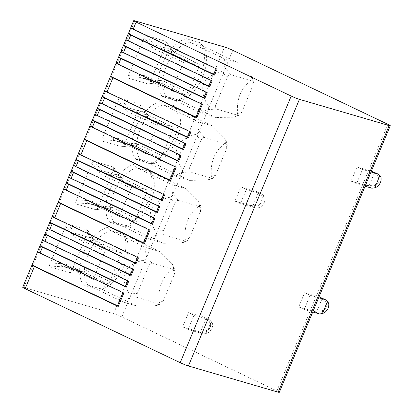 <?xml version="1.0" encoding="UTF-8"?>
<svg xmlns="http://www.w3.org/2000/svg" width="413" height="413" viewBox="0 0 413 413"><rect width="100%" height="100%" fill="white"/><g stroke="black" fill="none" stroke-linecap="round" stroke-linejoin="round"><path stroke-width="0.31" stroke-dasharray="2.06 1.55" d="M22.73 287.267A6.376 0.48 -157.4 0 1 23.846 287.443L113.59 313.653A6.376 0.48 -157.4 0 1 121.809 316.936L276.855 390.91A6.376 0.48 -157.4 0 1 279.291 392.35M37.655 251.594L123.069 292.347L123.823 293.07M52.317 216.381L137.725 257.134L137.596 257.438M137.725 257.134L138.479 257.857M63.834 188.715L149.243 229.463L149.114 229.767M149.243 229.463L149.996 230.191M68.718 176.976L154.126 217.728L154.003 218.033M154.126 217.728L154.88 218.451M73.607 165.241L159.015 205.989L158.886 206.293M159.015 205.989L159.769 206.712M78.491 153.502L163.899 194.249L163.775 194.554M163.899 194.249L164.653 194.977M90.008 125.831L175.417 166.584L175.293 166.888M175.417 166.584L176.17 167.306M94.892 114.096L180.305 154.844L180.176 155.149M180.305 154.844L181.059 155.572M99.781 102.357L185.189 143.105L185.06 143.409M185.189 143.105L185.943 143.832M104.665 90.617L190.073 131.37L189.949 131.675M190.073 131.37L190.827 132.093M116.182 62.952L201.59 103.699L201.467 104.004M201.59 103.699L202.344 104.427M121.071 51.212L206.479 91.965L206.35 92.269M206.479 91.965L207.233 92.688M125.955 39.478L211.363 80.225L211.239 80.53M211.363 80.225L212.117 80.948M130.838 27.738L216.252 68.486L216.123 68.79M216.252 68.486L217.006 69.214M234.971 201.095L240.423 203.692L246.36 189.443L240.908 186.841L234.971 201.095L250.257 205.555L255.709 208.157L240.423 203.692M298.759 306.895L304.211 309.497L310.142 295.243L304.691 292.641L298.759 306.895L314.045 311.361L319.497 313.957M182.623 326.853L188.075 329.455L194.007 315.202L188.555 312.605L182.623 326.853L197.91 331.319L203.361 333.921L188.075 329.455M351.107 181.131L356.558 183.733L362.49 169.48L357.038 166.878L351.107 181.131L366.393 185.597L371.845 188.199M365.092 186.222L356.558 183.733M366.393 185.597L373.688 185.231C379.175 183.501 380.487 180.352 377.627 175.773L381.008 177.383M371.024 171.973L362.49 169.48M357.038 166.878L371.401 171.07M369.325 185.194L374.323 173.186L372.325 171.343M374.323 173.186L377.627 175.773M258.646 207.754L263.644 195.747L264.872 197.347C265.476 200.847 264.165 204.001 260.933 206.805L258.646 207.754L255.709 208.157M250.257 205.555L257.557 205.189C263.04 203.464 264.351 200.31 261.491 195.731L264.872 197.347M263.644 195.747L261.646 193.904L246.36 189.443M240.908 186.841L256.194 191.302L261.646 193.904M253.19 205.153L258.192 193.15L256.194 191.302M258.192 193.15L261.491 195.731M312.739 311.985L304.211 309.497M314.045 311.361L321.34 310.994C326.822 309.265 328.134 306.116 325.279 301.536L328.655 303.147M318.676 297.732L310.142 295.243M304.691 292.641L319.048 296.833M316.977 310.958L321.975 298.95L319.977 297.107M321.975 298.95L325.279 301.536M206.293 333.518L211.291 321.51L212.525 323.111C213.129 326.611 211.817 329.765 208.586 332.568L206.293 333.518L203.361 333.921M197.91 331.319L205.204 330.952C210.687 329.228 212.003 326.074 209.143 321.495L212.525 323.111M211.291 321.51L209.293 319.667L194.007 315.202M188.555 312.605L203.841 317.065L209.293 319.667M200.842 330.916L205.839 318.908L203.841 317.065M205.839 318.908L209.143 321.495M124.323 144.369L139.78 107.235L139.93 104.329L120.369 98.413C119.445 98.289 118.645 98.991 117.963 100.524L102.254 138.267C101.65 139.821 101.753 140.787 102.569 141.174L121.675 146.749L132.17 145.66A2.731 1.456 -96.3 0 1 131.85 145.634L121.675 146.749C122.687 146.842 123.57 146.052 124.323 144.369L133.353 143.378A11.838 9.778 106.3 0 1 137.792 144.116L162.082 155.706A2.731 1.528 -64.5 0 1 159.557 157.792L146.889 154.085L118.268 141.236A2.731 0.934 114.2 0 0 118.34 141.256L114.21 140.482A2.731 0.929 -93.4 0 1 113.291 137.612L102.254 138.267M91.789 163.403L98.893 172.2L103.09 175.448L131.174 188.054L120.359 214.048L92.269 201.441L87.117 200.491L76.08 201.146L91.789 163.403C92.471 161.87 93.271 161.168 94.195 161.292L113.751 167.213L113.606 170.115L98.149 207.254C97.396 208.932 96.513 209.727 95.501 209.634L95.847 209.665M76.08 201.146C75.476 202.7 75.579 203.671 76.395 204.053L95.501 209.634L105.676 208.513L88.036 203.361A2.731 0.929 -93.4 0 1 87.117 200.491M71.976 270.133L81.005 269.142A2.731 1.456 -96.3 0 1 79.823 271.424A2.731 1.456 -96.3 0 1 79.502 271.398L69.322 272.513C70.339 272.606 71.222 271.811 71.976 270.133L87.432 232.999L87.577 230.093L68.021 224.176C67.097 224.052 66.297 224.755 65.615 226.288L49.906 264.031C49.302 265.585 49.405 266.55 50.221 266.932L69.673 272.544M186.335 38.688A33.241 18.585 115.5 0 0 162.175 64.077A33.241 18.585 115.5 0 0 162.252 96.544L176.227 100.617A33.241 18.585 115.5 0 0 200.191 75.708A33.241 18.585 115.5 0 0 200.697 43.246A33.241 18.585 115.5 0 0 200.31 42.766L186.335 38.688L189.216 42.038L224.801 59.018C223.898 61.139 223.991 64.139 225.08 68.016C225.369 69.673 224.29 70.835 221.848 71.506C202.427 76.55 197.734 87.819 207.775 105.315C209.019 107.525 209.014 108.955 207.765 109.61C204.533 110.885 202.649 112.186 202.112 113.513L215.751 117.498L233.629 117.168L235.658 116.734L237.599 114.029C236.241 99.068 240.934 87.799 251.677 80.215L252.333 77.959L250.944 75.569L238.435 62.998L224.801 59.018M160.161 101.572A33.241 18.585 115.5 0 0 135.996 126.956A33.241 18.585 115.5 0 0 136.078 159.423L150.048 163.502A33.241 18.585 115.5 0 0 174.012 138.592A33.241 18.585 115.5 0 0 174.523 106.126A33.241 18.585 115.5 0 0 174.131 105.651L160.161 101.572L163.037 104.923L198.622 121.902C197.724 124.024 197.817 127.023 198.906 130.895C199.195 132.552 198.116 133.714 195.674 134.385C176.253 139.434 171.56 150.704 181.596 168.199C182.845 170.404 182.84 171.839 181.591 172.495C178.359 173.765 176.475 175.066 175.938 176.397L189.572 180.378L207.455 180.047L209.484 179.619L211.425 176.909C210.067 161.948 214.76 150.678 225.498 143.099L226.159 140.843L224.77 138.453L212.261 125.882L198.622 121.902M133.988 164.451A33.241 18.585 115.5 0 0 109.822 189.835A33.241 18.585 115.5 0 0 109.904 222.302L123.874 226.381A33.241 18.585 115.5 0 0 147.839 201.472A33.241 18.585 115.5 0 0 148.35 169.01A33.241 18.585 115.5 0 0 147.957 168.53L133.988 164.451L136.863 167.802L172.448 184.781C171.55 186.903 171.643 189.903 172.732 193.78C173.021 195.432 171.942 196.598 169.5 197.269C150.074 202.313 145.386 213.583 155.422 231.079C156.666 233.288 156.666 234.718 155.417 235.374C152.185 236.649 150.301 237.95 149.764 239.277L163.398 243.262L181.281 242.927L183.31 242.498L185.251 239.793C183.893 224.832 188.586 213.562 199.324 205.979L199.98 203.723L198.596 201.332L186.082 188.762L172.448 184.781M107.814 227.336A33.241 18.585 115.5 0 0 83.648 252.72A33.241 18.585 115.5 0 0 83.731 285.187L97.7 289.265A33.241 18.585 115.5 0 0 121.665 264.351A33.241 18.585 115.5 0 0 122.176 231.889A33.241 18.585 115.5 0 0 121.783 231.409L107.814 227.336L110.689 230.686L146.274 247.661C145.376 249.788 145.469 252.787 146.553 256.659C146.842 258.316 145.768 259.478 143.321 260.149C123.9 265.198 119.207 276.467 129.248 293.963C130.493 296.167 130.493 297.603 129.238 298.258C126.011 299.528 124.127 300.829 123.59 302.161L137.224 306.141L155.107 305.811L157.131 305.383L159.077 302.672C157.72 287.711 162.407 276.442 173.15 268.863L173.806 266.602L172.422 264.212L159.908 251.646L146.274 247.661M128.748 78.289L147.849 83.87L158.349 82.781A2.731 1.456 -96.3 0 1 158.024 82.75L147.849 83.87C148.861 83.963 149.749 83.168 150.497 81.49L165.959 44.356L166.103 41.45L146.543 35.528C145.624 35.404 144.818 36.112 144.142 37.64L128.428 75.383C127.823 76.937 127.932 77.907 128.748 78.289L140.384 77.598A2.731 0.929 -93.4 0 1 139.465 74.727L128.428 75.383M144.142 37.64L151.241 46.437A2.731 0.754 -38.9 0 1 154.034 44.805L157.425 47.356A2.731 0.934 114.2 0 0 155.438 49.689L183.527 62.291C184.26 60.742 185.117 60.055 186.098 60.221L198.643 63.886A2.731 1.528 -64.5 0 1 198.772 63.938A2.731 1.528 -64.5 0 1 199.076 66.834L188.256 92.827A2.731 1.528 -64.5 0 1 185.731 94.907L173.186 91.242L144.514 78.377L140.384 77.598L158.024 82.75A9.107 7.522 106.3 0 1 160.507 82.961A9.107 7.522 106.3 0 1 161.442 83.318L144.514 78.377A2.731 0.934 114.2 0 1 144.442 78.351A2.731 0.934 114.2 0 1 144.622 75.677L139.465 74.727M183.527 62.291L172.706 88.284C172.133 89.879 172.288 90.865 173.186 91.242L143.363 77.954L160.507 82.961L158.349 82.781A2.731 1.456 -96.3 0 0 159.526 80.499A11.838 9.778 106.3 0 1 163.971 81.237L188.256 92.827M151.241 46.437L155.438 49.689M117.963 100.524L125.067 109.316L129.264 112.568L157.353 125.175C158.081 123.626 158.938 122.935 159.924 123.105L172.469 126.77A2.731 1.528 -64.5 0 1 172.598 126.817A2.731 1.528 -64.5 0 1 172.902 129.713L162.082 155.706M157.353 125.175L146.532 151.163L118.448 138.561L113.291 137.612M102.569 141.174L114.21 140.482L131.85 145.634A9.107 7.522 106.3 0 1 134.328 145.846A9.107 7.522 106.3 0 1 135.268 146.202L118.34 141.256L147.007 154.126C146.114 153.744 145.954 152.758 146.532 151.163M125.067 109.316A2.731 0.754 -38.9 0 1 127.86 107.69L131.251 110.235A2.731 0.934 114.2 0 0 129.264 112.568M118.448 138.561A2.731 0.934 114.2 0 0 118.268 141.236L134.328 145.846L132.17 145.66A2.731 1.456 -96.3 0 0 133.353 143.378M131.174 188.054C131.907 186.506 132.764 185.819 133.75 185.984L146.295 189.65A2.731 1.528 -64.5 0 1 146.424 189.701A2.731 1.528 -64.5 0 1 146.729 192.597L135.908 218.591A2.731 1.528 -64.5 0 1 133.384 220.671L120.715 216.964L92.094 204.115A2.731 0.934 114.2 0 0 92.166 204.141L88.036 203.361L76.395 204.053M133.384 220.671L109.094 209.081A2.731 1.528 115.5 0 0 111.618 207.001A11.838 9.778 106.3 0 0 107.179 206.263A2.731 1.456 -96.3 0 1 105.996 208.544A2.731 1.456 -96.3 0 1 105.676 208.513A9.107 7.522 106.3 0 1 108.154 208.725A9.107 7.522 106.3 0 1 109.094 209.081L92.166 204.141L120.833 217.006C119.94 216.629 119.78 215.638 120.359 214.048M98.893 172.2A2.731 0.754 -38.9 0 1 101.686 170.569L105.078 173.119A2.731 0.934 114.2 0 0 103.09 175.448M92.269 201.441A2.731 0.934 114.2 0 0 92.094 204.115L108.154 208.725L105.996 208.544L95.847 209.659M65.615 226.288L72.719 235.08L76.916 238.332L105 250.939L94.185 276.927L66.095 264.32L60.938 263.375L49.906 264.031M72.719 235.08A2.731 0.754 -38.9 0 1 75.507 233.453L78.904 235.999A2.731 0.934 114.2 0 0 76.916 238.332M105 250.939C105.733 249.39 106.59 248.698 107.571 248.869L121.598 252.963L109.734 281.47A2.731 1.528 -64.5 0 1 107.204 283.55L94.541 279.849M66.095 264.32A2.731 0.934 114.2 0 0 65.92 266.999A2.731 0.934 114.2 0 0 65.987 267.02L94.66 279.89C93.766 279.508 93.606 278.522 94.185 276.927M50.221 266.932L61.857 266.24L79.502 271.398A9.107 7.522 106.3 0 1 81.981 271.604A9.107 7.522 106.3 0 1 82.915 271.966L64.836 266.602L61.857 266.24A2.731 0.929 -93.4 0 1 60.938 263.375M87.122 229.752L93.152 238.606A2.731 1.275 -34.3 0 1 93.56 238.879L95.831 240.944L121.598 252.963M200.305 42.766L202.85 46.024A31.419 17.563 -64.5 0 1 203.103 46.339A31.419 17.563 -64.5 0 1 202.685 76.88A31.419 17.563 -64.5 0 1 180.166 100.519L166.527 96.539L162.257 96.539M166.532 96.539A31.419 17.563 -64.5 0 1 166.568 65.987A31.419 17.563 -64.5 0 1 189.216 42.043L202.85 46.024L238.435 62.998M215.751 117.498L180.166 100.519L176.227 100.617M166.527 96.539L202.112 113.513M250.944 75.569L252.4 80.984L230.784 74.67L225.08 68.016M207.765 109.61L216.474 109.047C215.168 108.536 214.961 107.117 215.849 104.794L227.14 77.68C228.167 75.393 229.38 74.392 230.784 74.67M216.474 109.047L238.094 115.361L233.629 117.168M252.4 80.984L253.458 82.146L253.024 85.238L241.739 112.351L239.277 115.284L238.094 115.361M174.131 105.651L176.676 108.903L163.037 104.923A31.419 17.563 -64.5 0 0 140.394 128.871A31.419 17.563 -64.5 0 0 140.353 159.423L136.078 159.423M175.938 176.397L140.353 159.418L153.987 163.403L150.048 163.502M212.261 125.882L176.676 108.903A31.419 17.563 -64.5 0 1 176.929 109.218A31.419 17.563 -64.5 0 1 176.506 139.764A31.419 17.563 -64.5 0 1 153.992 163.398L189.572 180.378M224.77 138.453L226.226 143.869L204.611 137.555L198.906 130.895M181.591 172.495L190.3 171.927C188.994 171.416 188.782 170.001 189.675 167.673L200.961 140.559C201.988 138.272 203.206 137.271 204.611 137.555M190.3 171.927L211.921 178.24L207.455 180.047M226.226 143.869L227.284 145.03L226.851 148.122L215.565 175.236L213.098 178.168L211.921 178.24M147.957 168.53L150.497 171.787L136.863 167.802A31.419 17.563 -64.5 0 0 114.22 191.751A31.419 17.563 -64.5 0 0 114.179 222.302L109.904 222.302M149.764 239.277L114.179 222.302L127.813 226.283L123.874 226.381M150.502 171.787A31.419 17.563 -64.5 0 1 150.755 172.102A31.419 17.563 -64.5 0 1 150.332 202.644A31.419 17.563 -64.5 0 1 127.813 226.283L163.398 243.262M150.497 171.787L186.082 188.762M198.596 201.332L200.052 206.748L178.437 200.434L172.732 193.78M155.417 235.374L164.126 234.811C162.82 234.3 162.608 232.88 163.502 230.557L174.787 203.444C175.814 201.157 177.032 200.155 178.437 200.434M164.126 234.811L185.742 241.125L181.281 242.927M200.052 206.748L201.11 207.909L200.677 211.002L189.391 238.115L186.924 241.047L185.742 241.125M121.783 231.414L124.323 234.667L110.689 230.686A31.419 17.563 -64.5 0 0 88.041 254.635A31.419 17.563 -64.5 0 0 88.005 285.182L83.731 285.187M123.59 302.161L88.005 285.182L101.639 289.162L97.7 289.265M159.908 251.646L124.323 234.667A31.419 17.563 -64.5 0 1 124.581 234.982A31.419 17.563 -64.5 0 1 124.158 265.528A31.419 17.563 -64.5 0 1 101.639 289.162L137.224 306.141M172.422 264.212L173.878 269.632L152.258 263.318L146.553 256.659M129.238 298.258L137.952 297.69C136.641 297.179 136.435 295.765 137.328 293.436L148.613 266.323C149.64 264.036 150.853 263.035 152.258 263.318M137.952 297.69L159.568 304.004L155.107 305.811M173.878 269.632L174.936 270.789L174.503 273.886L163.212 301L160.75 303.927L159.568 304.004M123.069 292.347L122.94 292.652M42.544 239.86L127.953 280.608L127.829 280.912M127.953 280.608L128.706 281.33M47.428 228.121L132.841 268.868L132.712 269.173M132.841 268.868L133.595 269.596M23.846 287.443L134.824 20.826M276.855 390.91L387.838 124.292M121.809 316.936L232.793 50.319M373.688 185.231L377.069 186.841M257.557 205.189L260.933 206.805M321.34 310.994L324.721 312.605M205.204 330.952L208.586 332.568M113.59 313.653L224.574 47.036M163.971 81.237A2.731 1.528 115.5 0 1 161.442 83.318L185.731 94.907M172.706 88.284L144.622 75.677M199.076 66.834L174.787 55.244A2.731 1.528 115.5 0 0 174.487 52.348A2.731 1.528 115.5 0 0 174.353 52.296L157.425 47.356L186.098 60.221M146.543 35.528L154.034 44.805L171.674 49.958A9.107 7.522 106.3 0 0 174.353 52.296L198.643 63.886M174.787 55.244A11.838 9.778 106.3 0 1 171.307 52.203A2.731 1.275 -34.3 0 0 172.082 50.236A2.731 1.275 -34.3 0 0 171.674 49.958L165.649 41.109M165.959 44.356L171.307 52.203M159.526 80.499L150.497 81.49M139.78 107.235L145.128 115.088A11.838 9.778 106.3 0 0 148.613 118.128L172.902 129.713M137.792 144.116A2.731 1.528 115.5 0 1 135.268 146.202L159.557 157.792M148.613 118.128A2.731 1.528 115.5 0 0 148.308 115.227A2.731 1.528 115.5 0 0 148.179 115.181L172.469 126.77M159.924 123.105L131.251 110.235L148.179 115.181A9.107 7.522 106.3 0 1 145.5 112.842A2.731 1.275 -34.3 0 1 145.908 113.116A2.731 1.275 -34.3 0 1 145.128 115.088M139.475 103.993L145.5 112.842L127.86 107.69L120.369 98.413M111.618 207.001L135.908 218.591M107.179 206.263L98.149 207.254M113.606 170.115L118.954 177.967A11.838 9.778 106.3 0 0 122.439 181.008L146.729 192.597M122.439 181.008A2.731 1.528 115.5 0 0 122.134 178.111A2.731 1.528 115.5 0 0 122.005 178.06L146.295 189.65M133.75 185.984L105.078 173.119L122.005 178.06A9.107 7.522 106.3 0 1 119.326 175.721A2.731 1.275 -34.3 0 1 119.734 176A2.731 1.275 -34.3 0 1 118.954 177.967M113.296 166.873L119.326 175.721L101.686 170.569L94.195 161.292M68.021 224.176L75.507 233.453L93.152 238.606A9.107 7.522 106.3 0 0 95.831 240.944L78.904 235.999L107.571 248.869M87.432 232.999L92.78 240.851A11.838 9.778 106.3 0 0 102.971 244.078M81.005 269.142A11.838 9.778 106.3 0 1 85.445 269.88L109.734 281.47M87.577 230.098L93.56 238.879A2.731 1.275 -34.3 0 1 92.78 240.851M85.445 269.88A2.731 1.528 115.5 0 1 82.915 271.966L107.204 283.55M227.14 77.68L221.848 71.506M207.775 105.315L215.849 104.794M241.739 112.351L237.599 114.029M251.677 80.215L253.024 85.238M200.961 140.559L195.674 134.385M181.596 168.199L189.675 167.673M215.565 175.236L211.425 176.909M225.498 143.099L226.851 148.122M174.787 203.444L169.5 197.269M155.422 231.079L163.502 230.557M189.391 238.115L185.251 239.793M199.324 205.979L200.677 211.002M148.613 266.323L143.321 260.149M129.248 293.963L137.328 293.436M163.212 301L159.077 302.672M173.15 268.863L174.503 273.886M166.098 41.45L172.082 50.236L174.487 52.348L198.772 63.938M139.924 104.334L145.908 113.116L148.308 115.227L172.598 126.817M113.751 167.213L119.734 176L122.134 178.111L146.424 189.701M94.541 279.844L64.841 266.602L81.981 271.604L79.823 271.424L69.668 272.539M203.103 46.339L200.697 43.246M239.272 115.273L235.658 116.734M252.333 77.959L253.458 82.146M176.929 109.218L174.523 106.126M213.098 178.158L209.484 179.619M226.154 140.843L227.284 145.03M150.755 172.102L148.35 169.01M186.919 241.037L183.31 242.498M199.98 203.723L201.105 207.909M124.581 234.982L122.176 231.889M160.745 303.922L157.131 305.383M173.806 266.602L174.931 270.794"/><path stroke-width="0.62" d="M134.824 20.826A6.376 0.48 22.6 0 0 133.709 20.65A6.376 0.48 22.6 0 0 136.145 22.09L291.191 96.064A6.376 0.48 22.6 0 0 299.41 99.347L389.154 125.557A6.376 0.48 22.6 0 0 390.27 125.733A6.376 0.48 22.6 0 0 387.838 124.292L232.793 50.319A6.376 0.48 22.6 0 0 224.574 47.036L134.824 20.826M40.102 245.725A6.376 0.48 22.6 0 0 40.004 245.766A6.376 0.48 22.6 0 0 42.436 247.206L126.264 287.2L125.511 286.477L40.102 245.725L42.487 239.994M47.371 228.255L44.986 233.99A6.376 0.48 22.6 0 0 44.888 234.026L42.446 239.896A6.376 0.48 22.6 0 0 44.883 241.337L128.706 281.33L126.264 287.2M44.888 234.026A6.376 0.48 22.6 0 0 47.325 235.472L131.148 275.466L130.394 274.738L44.986 233.99M52.26 216.515L49.875 222.251A6.376 0.48 22.6 0 0 49.777 222.292L47.335 228.157A6.376 0.48 22.6 0 0 49.767 229.602L133.595 269.596L131.148 275.466M49.777 222.292A6.376 0.48 22.6 0 0 52.208 223.732L136.037 263.726L135.283 262.998L137.596 257.438M63.778 188.849L58.248 202.127A6.376 0.48 22.6 0 0 58.15 202.169L52.219 216.422A6.376 0.48 22.6 0 0 54.655 217.863L138.479 257.857L136.037 263.726M58.15 202.169A6.376 0.48 22.6 0 0 60.587 203.609L144.411 243.603L143.657 242.88L58.248 202.127M68.661 177.11L66.276 182.845A6.376 0.48 22.6 0 0 66.178 182.887L63.736 188.751A6.376 0.48 22.6 0 0 66.168 190.197L149.996 230.191L144.411 243.603M66.178 182.887A6.376 0.48 22.6 0 0 68.615 184.327L152.438 224.321L151.685 223.593L66.276 182.845M73.55 165.37L71.16 171.106A6.376 0.48 22.6 0 0 71.067 171.147L68.62 177.017A6.376 0.48 22.6 0 0 71.057 178.457L154.88 218.451L152.438 224.321M71.067 171.147A6.376 0.48 22.6 0 0 73.499 172.588L157.327 212.581L156.573 211.859L71.16 171.106M78.434 153.636L76.049 159.372A6.376 0.48 22.6 0 0 75.951 159.408L73.509 165.277A6.376 0.48 22.6 0 0 75.94 166.718L159.769 206.712L157.327 212.581M75.951 159.408A6.376 0.48 22.6 0 0 78.387 160.848L162.211 200.842L161.457 200.119L76.049 159.372M89.951 125.965L84.422 139.248A6.376 0.48 22.6 0 0 84.329 139.284L78.393 153.538A6.376 0.48 22.6 0 0 80.829 154.983L164.653 194.977L162.211 200.842M84.329 139.284A6.376 0.48 22.6 0 0 86.761 140.73L170.584 180.724L169.836 179.996L84.422 139.248M94.84 114.231L92.45 119.966A6.376 0.48 22.6 0 0 92.352 120.002L89.91 125.872A6.376 0.48 22.6 0 0 92.347 127.312L176.17 167.306L170.584 180.724M92.352 120.002A6.376 0.48 22.6 0 0 94.789 121.443L178.612 161.437L177.858 160.714L92.45 119.966M99.724 102.491L97.339 108.227A6.376 0.48 22.6 0 0 97.241 108.263L94.799 114.133A6.376 0.48 22.6 0 0 97.231 115.578L181.059 155.572L178.612 161.437M97.241 108.263A6.376 0.48 22.6 0 0 99.672 109.708L183.501 149.702L182.747 148.974L97.339 108.227M104.608 90.752L102.223 96.487A6.376 0.48 22.6 0 0 102.125 96.528L99.683 102.398A6.376 0.48 22.6 0 0 102.119 103.839L185.943 143.832L183.501 149.702M102.125 96.528A6.376 0.48 22.6 0 0 104.561 97.969L188.385 137.963L187.631 137.24L102.223 96.487M116.125 63.086L110.596 76.369A6.376 0.48 22.6 0 0 110.503 76.405L104.572 90.659A6.376 0.48 22.6 0 0 107.003 92.099L190.827 132.093L188.385 137.963M110.503 76.405A6.376 0.48 22.6 0 0 112.935 77.845L196.764 117.839L196.01 117.116L110.596 76.369M121.014 51.346L118.624 57.082A6.376 0.48 22.6 0 0 118.531 57.123L116.084 62.988A6.376 0.48 22.6 0 0 118.521 64.433L202.344 104.427L196.764 117.839M118.531 57.123A6.376 0.48 22.6 0 0 120.963 58.563L204.791 98.557L204.037 97.835L118.624 57.082M125.898 39.612L123.513 45.342A6.376 0.48 22.6 0 0 123.415 45.384L120.973 51.253A6.376 0.48 22.6 0 0 123.404 52.694L207.233 92.688L204.791 98.557M123.415 45.384A6.376 0.48 22.6 0 0 125.851 46.824L209.675 86.818L208.921 86.095L123.513 45.342M130.787 27.872L128.397 33.608A6.376 0.48 22.6 0 0 128.304 33.644L125.857 39.514A6.376 0.48 22.6 0 0 128.293 40.954L212.117 80.948L209.675 86.818M128.304 33.644A6.376 0.48 22.6 0 0 130.735 35.09L214.559 75.083L213.805 74.355L128.397 33.608M133.709 20.65L130.745 27.774A6.376 0.48 22.6 0 0 133.177 29.22L217.006 69.214L214.559 75.083M390.27 125.733L279.291 392.35A6.376 0.48 -157.4 0 1 278.176 392.174L188.426 365.964A6.376 0.48 -157.4 0 1 180.207 362.681L25.162 288.708A6.376 0.48 -157.4 0 1 22.73 287.267L31.977 265.048A6.376 0.48 22.6 0 0 34.413 266.493L118.237 306.487L117.483 305.759L32.075 265.012A6.376 0.48 22.6 0 0 31.977 265.048M32.075 265.012L37.604 251.729M40.004 245.766L37.562 251.636A6.376 0.48 22.6 0 0 39.994 253.076L123.823 293.07L118.237 306.487M49.875 222.251L135.283 262.998M149.114 229.767L143.657 242.88M154.003 218.033L151.685 223.593M158.886 206.293L156.573 211.859M163.775 194.554L161.457 200.119M175.293 166.888L169.836 179.996M180.176 155.149L177.858 160.714M185.06 143.409L182.747 148.974M189.949 131.675L187.631 137.24M201.467 104.004L196.01 117.116M206.35 92.269L204.037 97.835M211.239 80.53L208.921 86.095M216.123 68.79L213.805 74.355M374.777 187.796L379.774 175.788L381.008 177.383C381.612 180.889 380.301 184.043 377.069 186.841L374.777 187.796L371.845 188.199L365.092 186.222M379.774 175.788L377.776 173.945L371.024 171.973M371.401 171.07L377.776 173.945M322.429 313.555L327.426 301.552L328.655 303.147C329.259 306.652 327.948 309.802 324.721 312.605L322.429 313.555L319.497 313.957L312.739 311.985M327.426 301.552L325.429 299.709L318.676 297.732M319.048 296.833L325.429 299.709M122.94 292.652L117.483 305.759M127.829 280.912L125.511 286.477M132.712 269.173L130.394 274.738M39.994 253.076L42.436 247.206M44.883 241.337L47.325 235.472M49.767 229.602L52.208 223.732M54.655 217.863L60.587 203.609M66.168 190.197L68.615 184.327M71.057 178.457L73.499 172.588M75.94 166.718L78.387 160.848M80.829 154.983L86.761 140.73M92.347 127.312L94.789 121.443M97.231 115.578L99.672 109.708M102.119 103.839L104.561 97.969M107.003 92.099L112.935 77.845M118.521 64.433L120.963 58.563M123.404 52.694L125.851 46.824M128.293 40.954L130.735 35.09M133.177 29.22L136.145 22.09M25.162 288.708L34.413 266.493M180.207 362.681L291.191 96.064M188.426 365.964L299.41 99.347M278.176 392.174L389.154 125.557"/></g></svg>
